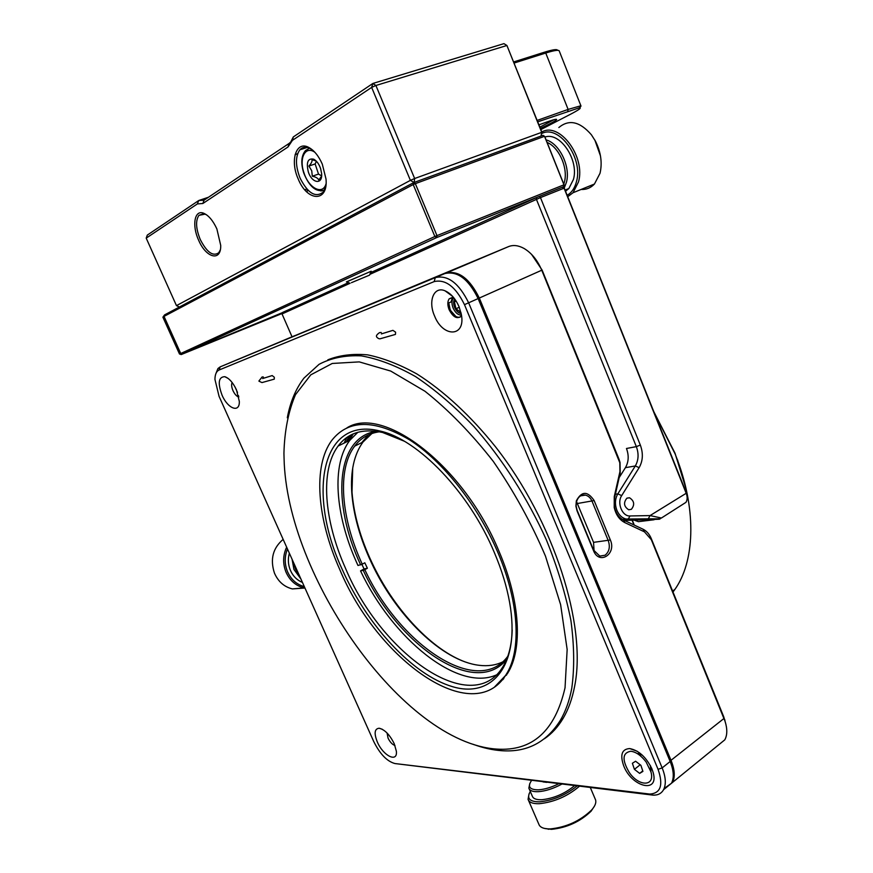 <?xml version="1.0" encoding="UTF-8"?>
<svg xmlns="http://www.w3.org/2000/svg" width="873" height="873" viewBox="0 0 873 873"><rect width="100%" height="100%" fill="white"/><g stroke="black" fill="none" stroke-linecap="round" stroke-linejoin="round"><path stroke-width="1.31" d="M513.728 61.918L544.414 52.216C552.871 49.586 557.247 48.964 557.531 50.328M538.936 124.839L547.251 121.86C554.06 119.448 557.16 118.728 556.548 119.721C555.173 121.14 549.772 124.042 540.365 128.418M540.834 129.586L570.604 114.199C578.766 109.954 581.745 107.794 579.563 107.728L537.724 121.838M559.255 51.016L559.157 50.765C558.251 49.761 553.788 50.514 545.745 53.024L514.175 63.031M537.157 120.419L568.127 109.42L580.272 105.928L581.014 106.08L579.596 107.728M539.852 127.131L554.148 119.634M563.794 184.138L564.449 181.89C568.192 168.063 559.113 147.33 547.098 142.43M546.072 139.876C559.528 143.423 570.735 166.754 566.457 182.228L564.22 188.088M567.144 195.29C571.673 192.66 574.783 188.11 576.475 181.628C583.48 158.035 558.862 124.195 541.729 133.536M541.795 131.998C559.615 121.522 585.914 157.064 578.472 181.955L573.026 192.747L567.723 196.709M581.112 189.452C586.296 189.736 590.737 187.935 594.448 184.028L600.013 173.301C602.435 162.902 600.919 152.197 595.473 141.219L591.414 134.802C579.847 121.478 568.989 119.055 558.84 127.545M565.529 191.252L568.858 188.524L573.441 179.434C579.148 159.945 559.953 131.539 544.938 137.05M594.829 140.018L600.471 155.918M293.917 563.401L295.423 568.934L299.221 575.231M300.89 578.963L293.939 569.469L292.073 559.277M287.479 549.008C284.522 556.341 284.478 563.772 287.348 571.291C290.884 579.399 296.536 584.506 304.317 586.601M304.972 588.064L303.99 587.878C295.685 585.805 289.64 580.447 285.864 571.815C282.677 563.38 282.939 555.163 286.65 547.164M283.158 539.372C272.867 548.08 269.964 559.32 274.449 573.103C278.181 581.604 284.161 586.874 292.39 588.915L304.753 588.031M289.356 553.22C287.795 558.851 288.079 564.416 290.218 569.894C292.782 575.94 296.864 580.109 302.44 582.422M546.825 782.361L543.017 781.902M531.526 780.527C527.314 786.748 529.66 789.847 538.543 789.825C544.676 789.388 551.387 787.381 558.665 783.79M561.721 784.161C553.384 788.625 545.581 791.134 538.314 791.68C532.912 791.898 529.758 790.731 528.863 788.177L529.736 783.648M530.293 791.462C526.386 798.38 529.496 801.84 539.623 801.84C553.198 800.41 565.66 795.128 577.009 786.006M579.377 786.289C567.592 796.274 554.257 802.069 539.394 803.695C532.923 803.902 529.147 802.451 528.056 799.341L529.038 793.884M594.469 806.095L591.108 811.17C580.196 821.668 566.992 827.724 551.496 829.339L544.414 828.412M528.449 800.246L538.816 824.177C539.721 826.873 542.57 828.433 547.349 828.859L550.296 828.924C566.468 827.222 580.261 820.904 591.665 809.958C595.08 806.041 596.39 802.702 595.604 799.963L595.222 799.079M529.18 788.908L532.301 796.111C533.207 798.708 536.371 799.908 541.784 799.723C553.777 798.424 564.689 793.753 574.532 785.7M381.392 333.901L392.915 330.354L395.589 332.166L395.447 334.414L380.792 338.593C379.526 339.171 378.151 338.637 376.667 336.989M262.631 378.544L272.19 375.576L274.308 377.234L274.286 379.144L261.976 382.581L258.965 381.174M379.439 431.797C369.061 433.194 360.8 437.973 354.667 446.136C336.792 469.652 341.103 518.486 362.262 564.209L357.974 565.486L356.38 561.939C335.254 514.568 331.314 464.622 349.844 440.287L357.865 432.277M404.112 441.127L382.658 432.506C362.95 428.185 348.098 432.702 338.102 446.048C319.845 470.351 324.112 520.439 345.402 568.061C380.814 653.386 471.54 718.61 502.772 666.972C508.577 657.587 511.72 645.256 512.2 629.957M281.815 341.114L294.856 335.625L281.815 341.114M401.886 291.266L416.421 285.144L401.886 291.266M576.344 500.862C581.636 490.997 587.573 490.899 594.153 500.578L610.358 539.994C616.72 554.071 599.162 565.42 593.509 550.645L577.053 510.869L575.907 506.165L576.344 500.862L576.147 506.253L577.151 510.356L593.575 550.077L599.795 556.09L605.044 555.239C609.234 551.801 610.325 546.978 608.317 540.758L592.101 501.353C590.617 497.948 588.391 495.864 585.456 495.1C581.156 494.511 578.177 496.682 576.529 501.615L593.553 542.351L594.087 551.169M460.006 317.215C456.175 317.728 452.869 315.109 450.086 309.358L448.766 302.931L451.101 301.905L452.432 297.42L449.148 298.861C447.402 301.567 447.402 305.212 449.159 309.773C453.142 317.237 457.136 319.365 461.13 316.168M453.469 297.377L449.148 298.861M434.514 315.851C427.846 301.021 433.925 285.875 445.066 290.829C450.85 293.426 455.51 298.708 459.045 306.685L461.315 314.302C466.007 337.262 442.96 337.906 434.514 315.851M234.815 386.564L237.511 392.446M232.163 382.549C231.236 384.426 231.52 387.132 232.993 390.668C234.728 394.29 236.67 396.418 238.82 397.04M222.069 395.207C217.584 383.029 218.501 376.852 224.808 376.689C229.119 378.184 232.993 382.57 236.463 389.838L239.322 401.384C239.813 413.344 227.82 408.837 222.069 395.207M387.077 733.036L388.059 738.132C390.045 742.148 392.348 744.604 394.967 745.498M377.332 741.995C373.906 733.331 374.517 728.748 379.155 728.235C384.666 729.512 389.674 734.651 394.203 743.643L396.353 751.173C397.826 763.177 383.127 755.854 377.332 741.995M638.861 752.995L638.261 753.901M639.429 752.755L637.923 753.77M623.759 765.97C619.841 754.872 621.827 749.078 629.706 748.565C638.73 750.354 646.118 757.066 651.858 768.709L653.179 772.594C659.301 793.917 631.834 787.14 623.759 765.97M461.446 315.077C458.161 315.186 455.39 312.84 453.12 308.06C451.396 303.4 451.614 299.963 453.785 297.769M454.713 298.959C453.305 301.043 453.294 303.859 454.647 307.427C456.361 311.137 458.532 313.189 461.184 313.593M287.304 417.774C290.262 401.951 295.816 388.725 303.968 378.107L319.06 364.336C331.183 357.941 345.25 355.115 361.247 355.857C378.195 358.814 396.287 365.722 415.526 376.579C435.114 389.696 454.582 406.36 473.952 426.57C502.411 459.034 527.598 498.341 546.334 539.787C557.541 567.515 565.737 594.437 570.92 620.55C574.281 645.638 574.554 668.216 571.76 688.306C569.382 700.779 565.573 711.462 560.335 720.356C546.433 742.41 526.877 752.526 501.669 750.704C492.492 750.049 482.998 747.921 473.188 744.32M544.392 738.776C551.747 733.8 557.989 726.98 563.15 718.315C568.41 709.422 572.241 698.738 574.641 686.265C586.972 625.635 554.169 521.694 495.504 446.801C470.503 415.635 443.451 390.744 417.021 374.037C399.638 364.401 383.171 358.017 367.62 354.864C352.823 353.543 339.564 355.191 327.833 359.829M565.038 687.782L567.155 649.479L560.619 604.651L545.461 556.101C531.308 522.894 513.913 491.313 493.267 461.359C471.376 433.39 448.613 410.015 424.976 391.257L390.722 371.058L359.261 361.891L332.253 363.463L310.777 374.844L295.478 394.672C288.352 411.478 284.511 431.011 283.932 453.262L284.063 458.26C286.475 575.973 402.857 742.934 496.868 749.099C532.377 751.435 555.097 730.996 565.038 687.782M653.855 411.772L675.015 453.196L686.222 489.437M672.996 592.025L674.862 589.461C694.406 562.092 696.719 512.135 677.819 460.999L675.124 453.949L654.335 412.973M342.183 569.305C307.143 494.173 320.718 416.039 379.82 430.978C417.818 439.064 469.27 492.099 494.478 552.86C501.702 569.949 506.755 586.481 509.625 602.457C520.734 665.084 492.481 698.804 452.465 686.658C412.405 674.894 366.758 624.784 342.183 569.305M494.795 686.745L507.54 673.432C522.785 649.621 520.483 601.421 499.17 551.714C464.032 465.658 383.138 404.821 346.985 427.825M339.783 569.567C377.201 659.606 473.144 729.151 506.318 674.251C521.541 650.45 519.206 602.228 497.872 552.489C477.815 505.238 442.709 461.075 409.361 439.719C374.288 419.226 348.48 419.378 331.936 440.199C312.545 465.975 317.194 519.14 339.783 569.567M624.85 518.693L625.166 519.631M562.256 187.28L563.587 186.68L562.092 187.28L564.274 188.11L540.463 197.593L640.335 445.077C643.357 453.36 642.954 460.889 639.134 467.655L621.685 495.613C616.665 502.881 622.274 516.576 629.979 515.954L650.058 515.583L648.257 518.846L625.963 519.02C621.991 517.951 618.968 515.059 616.905 510.334C614.701 504.332 615.007 498.843 617.822 493.867L635.315 465.964C638.589 460.158 638.938 453.72 636.341 446.627L536.415 199.317L536.535 197.593L539.394 196.381L436.729 237.554L181.18 354.58L282.263 313.429M626.858 498.21C623.289 502.761 623.9 506.613 628.702 509.767L631.386 509.308C634.933 504.736 634.3 500.884 629.498 497.763L626.858 498.21M361.891 564.373L364.052 568.934L367.38 568.225L364.827 569.665C399.321 644.307 477.367 697.854 507.802 656.289M367.38 568.225L364.805 562.779L362.262 564.209M502.553 661.974C495.678 665.237 487.963 666.35 479.419 665.335C442.175 661.221 395.84 615.389 371.341 562.539C360.08 538.466 353.576 515.31 351.819 493.092C350.324 471.453 354.056 454.429 363.026 442L371.953 433.477M352.714 468.103L352.005 492.023C353.772 514.47 360.342 537.833 371.712 562.125C392.664 606.986 428.927 647.297 462.734 660.992M286.038 339.346L292.106 336.782L286.038 339.346M290.709 337.349L282.285 340.906L290.709 337.349M642.321 755.156L637.159 753.508M646.129 762.009C641.197 755.538 636.09 751.948 630.808 751.249C622.34 752.766 621.838 759.859 629.302 772.518C638.949 786.824 655.252 786.693 650.942 771.885L646.129 762.009M351.415 282.688L369.585 275.115L351.415 282.688M346.657 281.87L371.2 271.219L346.395 281.914M313.713 159.192C307.896 158.002 306.085 162.214 308.3 171.817C311.847 183.461 322.737 185.065 321.624 173.596L320.598 168.522C318.951 163.917 316.659 160.807 313.713 159.192L315.939 160.948L311.956 159.628C312.392 161.276 311.377 163.415 308.911 166.045L311.726 170.748L312.316 176.204C315.873 176.968 318.023 178.245 318.765 180.045L321.602 176.106M206.726 214.954L205.079 214.147L198.935 215.336C195.443 220.563 195.868 228.595 200.212 239.409C206.814 252.297 212.99 256.749 218.73 252.777L220.28 249.94M312.752 150.189L309.959 148.41C305.845 146.478 302.462 146.959 299.821 149.84C295.281 156.463 295.369 165.892 300.083 178.114C307.809 193.239 315.48 197.942 323.086 192.235L325.684 186.767M298.195 178.954C289.803 160.665 296.067 140.466 308.649 147.373C314.073 150.287 318.623 155.874 322.301 164.146L326.011 179.009C328.324 202.601 307.252 201.849 298.195 178.954M198.597 240.13C191.711 225.343 194.548 209.28 203.736 213.274C208.68 215.456 213.056 220.673 216.864 228.901L220.716 245.4C221.185 262.009 206.028 258.004 198.597 240.13M179.685 353.991L434.863 236.507L413.213 184.563L415.33 183.646L436.98 235.612L563.958 184.814L544.534 136.308L415.33 183.646L413.813 182.555L164.561 314.902L162.902 317.194L179.489 354.012M282.656 312.545L186.124 352.43L282.328 313.265M350.04 283.289L282.034 313.942L282.721 312.381L348.491 282.634M370.501 272.682L536.535 197.593M182.195 354.1L180.689 353.412L164.026 316.397L413.213 184.563L413.813 182.555L543.017 135.326L544.676 136.384L564.067 184.825L563.587 186.68L564.067 184.825M163.316 316.801L164.561 314.902M543.017 135.326L544.676 136.384M436.729 237.554L436.98 235.612L434.863 236.507L436.729 237.554M369.868 274.362L540.463 197.593L539.394 196.381L562.092 187.28L564.045 188.11L686.636 494.413M179.402 307.012L176.466 305.626L410.397 180.362L371.647 87.398L292.433 140.357L287.981 146.991L202.874 203.485L197.342 203.933L198.76 200.506L204.02 200.223L289.192 143.368L290.72 142.015L293.306 136.952L292.433 140.357M414.031 182.479L410.397 180.362L414.642 178.518L541.707 132.347L506.918 45.483L503.928 43.65L372.891 83.448L371.647 87.398L375.903 85.489L414.642 178.518L414.206 182.413M197.342 203.933L146.206 238.133L176.466 305.626M146.206 238.133L147.297 235.099L198.76 200.506L208.472 197.243M541.042 136.057L541.707 132.347L541.053 136.046M542.002 132.51L506.918 45.483L375.903 85.489L372.891 83.448L293.306 136.952M304.961 190.019L306.936 189.092M304.786 189.812L306.761 188.895M295.041 154.805L297.682 153.615M316.43 161.265L315.142 163.949L318.514 174.076L321.624 175.91M315.142 163.949L308.911 166.045M318.514 174.076L312.316 176.204M455.793 300.519L454.407 301.807L455.957 308.736L460.944 312.512M459.285 307.252L455.957 308.736M456.132 301.054L454.407 301.807M650.516 767.553L650.44 765.73M642.91 771.394L640.88 765.294L635.599 761.234L632.379 763.275L634.409 769.331L639.647 773.391L642.91 771.394M650.33 765.512L650.942 771.885M642.757 770.935L639.647 773.391M640.204 764.77L634.409 769.331M376.612 336.803C376.001 335.778 376.994 334.381 379.602 332.602L381.283 332.515M258.91 381.021L262.162 376.918L263.428 377.038M368.351 434.907L361.749 442.633M360.669 564.896C331.62 503.437 335.57 437.428 376.252 431.284M506.635 659.344C475.065 698.913 397.717 644.787 363.244 570.342L364.827 569.665M364.052 568.934L360.538 570.909L363.244 570.342M496.442 674.927C457.496 692.245 392.261 638.25 360.538 570.909M564.274 188.11L685.938 491.881M682.49 504.561L685.938 502.357C687.433 499.989 687.531 496.955 686.265 493.245L650.058 515.583L661.145 517.962L659.857 518.966M282.034 313.942L291.953 336.607M339.182 444.663L339.488 445.372M634.005 524.957L632.074 520.21L658.875 519.249C660.359 519.064 660.272 518.922 658.613 518.835L648.257 518.846M634.267 520.166L638.436 521.661L654.106 519.751M619.186 477.564L625.428 467.666C628.702 461.915 629.051 455.52 626.476 448.493L636.341 446.627L640.335 445.077M632.074 520.21L624.271 520.373M450.708 310.69L455.902 316.517M650.931 768.447L651.782 768.535M238.667 396.342L237.914 395.873L238.493 395.611M650.8 770.357L652.044 769.178M215.827 373.775L217.934 368.548L220.16 366.867L435.3 277.603C447.838 274.722 458.969 283.158 468.692 302.909L662.16 767.902C665.804 777.025 666.274 784.292 663.567 789.705C661.396 793.535 657.871 795.347 652.993 795.128L394.945 763.548L649.807 794.07C660.73 793.306 663.48 785.056 658.056 769.309L464.48 304.655C455.651 286.715 445.546 279.033 434.165 281.597L219.123 369.999C216.395 371.243 214.998 374.386 214.944 379.417L219.058 396.331L373.797 741.657C380.028 754.119 387.077 761.42 394.945 763.548M219.123 369.999L220.16 366.867L444.804 273.576C457.387 270.674 468.517 279.033 478.175 298.675L670.169 761.496C673.781 770.575 674.218 777.832 671.501 783.245L664.124 788.526M632.281 520.199L634.278 525.088M229.086 363.103L445.983 273.074C458.576 270.172 469.696 278.52 479.353 298.151L671.162 760.699C674.774 769.779 675.211 777.025 672.483 782.448L666.35 787.435M718.457 745.007L724.786 739.846C727.351 735.131 727.449 728.977 725.081 721.382L651.313 539.667L644.449 531.843L624.904 522.643C619.481 519.839 615.912 514.797 614.21 507.519L614.254 496.617L619.939 471.649L619.808 462.745L541.795 270.324C537.517 260.263 531.602 252.974 524.029 248.445C518.398 245.357 513.248 244.735 508.577 246.59L229.337 363.004M531.592 254.414L542.1 270.063L618.99 459.187L620.037 462.439L620.201 473.09L614.537 497.992L614.494 507.224C615.934 513.379 618.946 517.645 623.54 520.024L643.052 529.224C646.653 531.013 649.392 534.134 651.269 538.597L723.75 716.864L725.91 724.339M505.391 675.691L506.395 675.2M505.805 675.058L506.766 674.643M344.126 443.102L346.756 437.526M346.188 442.076L349.124 435.987M503.001 679.598L502.291 679.849M503.797 678.67L503.066 678.888M353.216 433.903L349.32 440.549M351.175 434.863L347.247 441.563M307.143 191.165L308.322 190.5M306.161 191.329L308.093 190.281M567.799 111.122L568.127 109.42L545.745 53.024L544.414 52.216M593.553 542.351L610.358 539.994M615.389 494.227L617.822 493.867L621.685 495.613M324.516 190.019C316.299 192.606 309.369 186.942 303.749 173.029C300.672 163.109 301.283 155.601 305.561 150.494L309.544 148.214M314.935 152.339C305.321 145.234 298.708 158.308 304.022 172.963C308.802 188.382 322.879 195.519 326.044 183.788M202.874 203.485L204.02 200.223M287.981 146.991L289.192 143.368M324.418 190.227L320.904 190.991M629.979 515.954L628.189 519.249L623.235 519.871M639.134 467.655L635.315 465.964L625.428 467.666M464.48 304.655L542.1 270.063M444.804 273.576L435.3 277.603L434.165 281.597M658.056 769.309L662.16 767.902L670.169 761.496M648.792 793.983L652.12 794.834M593.509 550.645L593.575 550.077M577.5 503.492L594.153 500.578M723.75 716.864L724.001 718.457L670.006 761.103M508.577 246.59L445.961 273.162M618.924 460.016L618.99 459.187M619.939 471.649L620.201 473.09M614.254 496.617L614.537 497.992M624.904 522.643L623.54 520.024M644.449 531.843L643.052 529.224M651.313 539.667L651.269 538.597M581.014 106.08L559.157 50.765M555.632 119.328L556.548 119.721M579.563 107.728L580.272 105.928M565.06 190.063L568.858 188.524M573.026 192.747L594.448 184.028M303.99 587.878L292.39 588.915M548.67 829.274L547.349 828.859M590.344 787.61L595.604 799.963M591.108 811.17L591.665 809.958M338.102 446.048L349.844 440.287M452.541 296.318L445.066 290.829M228.148 378.435L224.808 376.689M382.265 729.261L379.155 728.235M637.137 751.216L629.706 748.565M677.666 460.126L677.819 460.999M382.658 432.506L379.82 430.978M507.54 673.432L506.318 674.251M672.592 591.032L674.862 589.461M640.455 753.552L639.462 754.327M350.084 283.31L346.537 281.815M203.595 213.743L198.935 215.336M307.209 147.428L299.821 149.84M309.959 148.41L308.649 147.373M205.079 214.147L203.736 213.274M181.18 354.58L179.587 353.947M369.585 275.115L370.927 271.568M651.531 767.967L650.636 768.687M351.819 493.092L352.005 492.023M363.026 442L354.667 446.136M627.01 498.123L629.498 497.763M686.08 492.23L686.265 493.245M658.613 518.835L661.145 517.962M685.938 502.357L661.319 518.082M622.471 519.457L625.963 519.02M496.868 749.099L501.669 750.704M560.335 720.356L563.15 718.315M649.807 794.07L652.993 795.128M671.501 783.245L663.567 789.705M580.643 495.842L585.456 495.1M724.721 719.527L725.081 721.382M724.786 739.846L672.483 782.448"/></g></svg>
